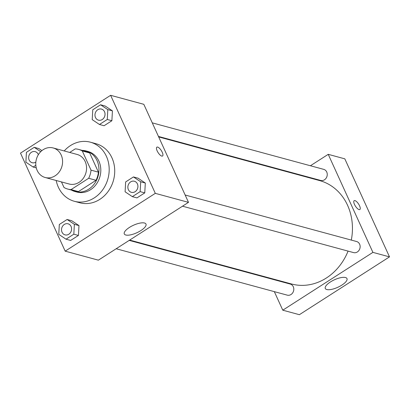 <?xml version="1.0" encoding="UTF-8"?>
<svg xmlns="http://www.w3.org/2000/svg" width="410" height="410" viewBox="0 0 410 410"><rect width="100%" height="100%" fill="white"/><g stroke="black" fill="none" stroke-linecap="round" stroke-linejoin="round"><path stroke-width="0.61" d="M37.161 170.442A15.308 13.263 105.2 0 1 38.981 153.74A15.308 13.263 105.2 0 1 53.182 147.959A15.308 13.263 105.2 0 1 61.977 166.204A15.308 13.263 105.2 0 1 45.172 177.504A15.308 13.263 105.2 0 1 37.161 170.442M53.182 147.959L77.157 154.462A15.308 13.263 105.2 0 1 85.951 172.707A15.308 13.263 105.2 0 1 69.141 184.008L45.172 177.504M78.53 149.394L85.91 151.398A20.556 17.809 105.2 0 1 89.677 152.976L98.415 172.154A20.556 17.809 105.2 0 1 96.042 180.287L78.412 191.598L71.038 189.594L88.668 178.288A20.556 17.809 105.2 0 0 91.04 170.15L82.297 150.972A20.556 17.809 105.2 0 0 78.53 149.394A20.556 17.809 105.2 0 0 75.261 148.876L69.705 152.438M61.464 181.922L64.001 187.493A20.556 17.809 105.2 0 0 67.768 189.077A20.556 17.809 105.2 0 0 71.038 189.594M78.412 191.598A20.556 17.809 105.2 0 1 75.143 191.075L67.768 189.077M71.371 190.05A21.048 18.235 -74.8 0 0 75.015 191.547A21.048 18.235 -74.8 0 0 98.123 176.008A21.048 18.235 -74.8 0 0 86.038 150.921A21.048 18.235 -74.8 0 0 82.133 150.373M86.038 150.921L87.878 151.423A21.048 18.235 105.2 0 1 99.968 176.51A21.048 18.235 105.2 0 1 76.86 192.049L75.015 191.547M96.042 180.287L88.668 178.288M89.677 152.976L82.297 150.972M98.415 172.154L91.04 170.15M64.206 150.952A30.612 26.527 105.2 0 1 90.385 142.188A30.612 26.527 105.2 0 1 107.968 178.678A30.612 26.527 105.2 0 1 74.353 201.284A30.612 26.527 105.2 0 1 58.338 187.155A30.612 26.527 105.2 0 1 56.196 180.497M90.385 142.188L95.914 143.69A30.612 26.527 105.2 0 1 113.503 180.18A30.612 26.527 105.2 0 1 79.888 202.781L74.353 201.284M110.623 95.31L20.5 153.125L65.18 251.161L155.303 193.351L110.623 95.31L143.818 104.314L188.498 202.355L155.303 193.351M38.847 148.579L41.897 150.619L38.847 148.579L34.235 147.328L26.43 152.335L25.881 162.191L33.133 167.039L35.829 165.312M99.466 124.486L104.073 125.737L111.879 120.735L112.432 110.874L105.18 106.026L100.568 104.775L92.762 109.783L92.209 119.638L99.466 124.486L107.271 119.484L107.82 109.624L100.568 104.775M132.348 196.646L136.96 197.897L144.766 192.89L145.314 183.034L138.062 178.181L133.45 176.93L125.644 181.937L125.096 191.798L132.348 196.646L140.153 191.639L140.707 181.784L133.45 176.93M66.015 239.194L70.628 240.445L78.433 235.442L78.981 225.582L71.73 220.734L67.117 219.483L59.317 224.49L58.763 234.346L66.015 239.194L73.82 234.192L74.374 224.332L67.117 219.483M161.75 156.077A5.263 1.896 -122.7 0 1 157.599 151.756A5.263 1.896 -122.7 0 1 156.861 147.154A5.263 1.896 -122.7 0 1 161.299 150.557A5.263 1.896 -122.7 0 1 162.544 156.01A5.263 1.896 -122.7 0 1 161.75 156.077M162.544 156.01A5.263 1.896 57.3 0 0 161.299 150.562A5.263 1.896 57.3 0 0 156.861 147.154M129.396 227.453A11.916 4.115 -24.5 0 1 145.98 224.07A11.916 4.115 -24.5 0 1 136.843 232.752A11.916 4.115 -24.5 0 1 124.297 233.951A11.916 4.115 -24.5 0 1 129.396 227.453M188.498 202.355L98.374 260.165L65.18 251.161M158.68 136.925L319.528 180.554A53.572 46.417 105.2 0 1 351.308 240.086M348.069 251.104A53.572 46.417 105.2 0 1 291.474 283.966L129.683 240.081M116.179 248.747L287.272 295.154A5.74 4.971 -74.8 0 0 292.602 292.986A5.74 4.971 -74.8 0 0 293.283 286.723A5.74 4.971 -74.8 0 0 290.28 284.074L129.212 240.383M152.269 122.856L323.726 169.366A5.74 4.971 105.2 0 1 327.026 176.208A5.74 4.971 105.2 0 1 320.722 180.446L158.455 136.433M185.156 195.016L356.613 241.526A5.74 4.971 105.2 0 1 359.908 248.368A5.74 4.971 105.2 0 1 353.604 252.606L182.511 206.194M296.912 174.419L297.388 174.117M310.416 165.758L328.226 154.334L344.82 158.839L389.5 256.875L372.905 252.375L328.226 154.334M267.914 277.575L268.14 278.072M274.326 291.643L282.777 310.185L372.905 252.375M282.777 310.185L299.377 314.69L389.5 256.875M326.785 289.532A11.916 4.115 -24.5 0 1 325.299 288.471A11.916 4.115 -24.5 0 1 334.432 279.789A11.916 4.115 -24.5 0 1 346.983 278.59A11.916 4.115 -24.5 0 1 339.936 286.236A11.916 4.115 -24.5 0 1 326.785 289.532M354.481 204.416A5.263 1.896 -122.7 0 1 354.178 200.674A5.263 1.896 -122.7 0 1 358.617 204.083A5.263 1.896 -122.7 0 1 359.857 209.536A5.263 1.896 -122.7 0 1 354.481 204.416M359.857 209.536A5.263 1.896 57.3 0 0 358.612 204.083A5.263 1.896 57.3 0 0 354.173 200.68M68.07 223.798L68.055 223.798A5.74 4.971 105.2 0 1 68.07 223.798A5.74 4.971 105.2 0 1 71.366 230.64A5.74 4.971 105.2 0 1 65.067 234.879A5.74 4.971 105.2 0 1 65.057 234.879A5.74 4.971 105.2 0 1 62.048 232.229A5.74 4.971 105.2 0 1 62.73 225.961A5.74 4.971 105.2 0 1 68.055 223.798A5.74 4.971 105.2 0 1 71.355 230.64A5.74 4.971 105.2 0 1 65.052 234.874L65.052 234.874M70.628 240.445L78.433 235.442L78.981 225.582L74.374 224.332M78.981 225.582L71.73 220.734M78.433 235.442L73.82 234.192M134.388 181.246L134.403 181.251A5.74 4.971 105.2 0 1 134.403 181.251A5.74 4.971 105.2 0 1 137.698 188.093A5.74 4.971 105.2 0 1 131.4 192.331A5.74 4.971 105.2 0 1 131.39 192.326A5.74 4.971 105.2 0 1 128.381 189.676A5.74 4.971 105.2 0 1 129.063 183.413A5.74 4.971 105.2 0 1 134.388 181.246A5.74 4.971 105.2 0 1 137.683 188.087A5.74 4.971 105.2 0 1 131.385 192.326L131.4 192.331M136.96 197.897L144.766 192.89L145.314 183.034L140.707 181.784M145.314 183.034L138.062 178.181M144.766 192.89L140.153 191.639M40.728 151.669L34.235 147.328M35.849 162.114A5.74 4.971 105.2 0 1 32.164 162.719A5.74 4.971 105.2 0 1 29.161 160.069A5.74 4.971 105.2 0 1 29.843 153.806A5.74 4.971 105.2 0 1 35.173 151.638A5.74 4.971 105.2 0 1 35.188 151.644A5.74 4.971 105.2 0 1 38.35 154.683M35.849 162.129A5.74 4.971 105.2 0 1 32.18 162.724A5.74 4.971 105.2 0 1 32.175 162.719L32.164 162.719M36.264 167.89L33.133 167.039M35.188 151.644L35.173 151.638A5.74 4.971 105.2 0 1 38.345 154.698M101.521 109.091L101.506 109.091A5.74 4.971 105.2 0 1 101.521 109.091A5.74 4.971 105.2 0 1 104.816 115.933A5.74 4.971 105.2 0 1 98.513 120.171A5.74 4.971 105.2 0 1 98.508 120.171L98.497 120.166A5.74 4.971 105.2 0 1 95.494 117.521A5.74 4.971 105.2 0 1 96.176 111.254A5.74 4.971 105.2 0 1 101.506 109.091A5.74 4.971 105.2 0 1 104.801 115.933A5.74 4.971 105.2 0 1 98.497 120.166M104.073 125.737L111.879 120.735L112.432 110.874L107.82 109.624M112.432 110.874L105.18 106.026M111.879 120.735L107.271 119.484"/></g></svg>
